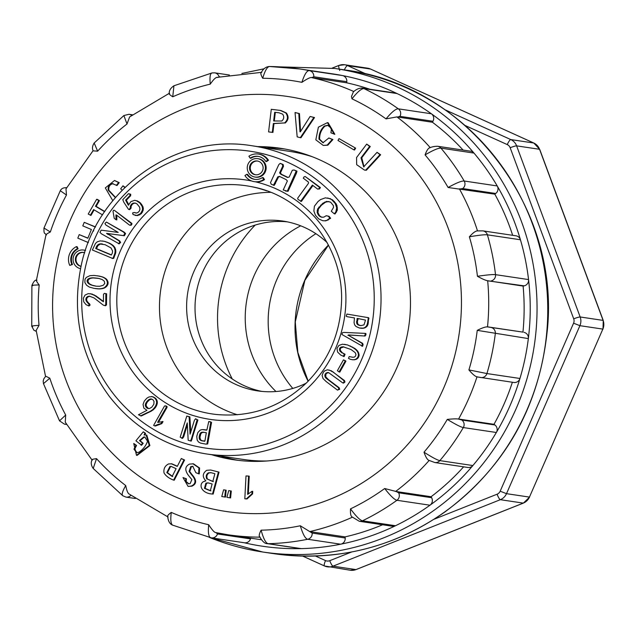 <?xml version="1.0" encoding="UTF-8"?>
<svg xmlns="http://www.w3.org/2000/svg" width="635" height="635" viewBox="0 0 635 635"><rect width="100%" height="100%" fill="white"/><g stroke="black" fill="none" stroke-linecap="round" stroke-linejoin="round"><path stroke-width="0.95" d="M85.511 250.428A9.422 9.176 -81.5 0 0 84.288 250.158L83.653 250.063A9.422 9.176 -81.5 0 0 78.494 268.002A9.422 9.176 -81.5 0 0 80.597 268.661M69.755 265.406L72.477 264.493A11.779 11.47 98.5 0 1 78.089 248.833L77.121 246.697L76.486 246.602A14.137 13.764 -81.5 0 0 69.755 265.406L71.842 264.398A11.779 11.47 98.5 0 1 77.446 248.737L76.486 246.602M226.171 490.212L223.615 489.815L221.766 496.522L224.838 497.014L225.473 497.11L226.171 490.212L223.615 489.815M231.291 491.03L228.735 490.625L226.885 497.332L229.957 497.824L230.592 497.919L231.291 491.03L228.735 490.625M177.355 466.241L171.879 463.82L168.616 463.923C164.949 465.78 163.417 468.773 164.02 472.908C165.806 475.972 169.005 478.369 173.609 480.116L174.252 480.211L184.587 460.026L181.308 458.526L177.26 466.431L171.244 463.725M191.492 474.662L189.095 471.487L190.77 466.59L192.746 466.304L195.858 472.686L198.636 473.789L199.271 473.885L199.588 468.011L193.469 463.82L189.516 464.082C184.69 466.55 184.579 470.622 189.182 476.314L191.881 479.608L190.127 483.624L188.531 483.799L185.547 481.441L185.777 478.679L186.412 478.774L182.999 477.576L188.119 486.426L191.341 486.045C196.144 483.767 196.191 479.973 191.492 474.662L192.127 474.758L189.73 471.583L191.413 466.685L193.064 466.36M188.119 486.426L191.984 486.14C196.779 483.862 196.834 480.068 192.127 474.758M188.841 483.83L186.182 481.536L186.412 478.774M219.043 472.138L210.685 470.011L206.661 470.329C202.454 473.416 202.184 476.925 205.851 480.862L203.271 481.735C198.096 485.219 202.287 493.712 212.519 493.998L213.162 494.094L219.043 472.138L210.685 470.011M144.836 434.824L145.598 433.364L143.272 431.816L135.914 440.809L141.597 445.246L143.185 443.301L140.121 440.666L144.248 437.166L145.066 437.086M140.962 445.151L142.55 443.206L139.486 440.571L143.613 437.07L144.748 437.023L147.542 441.23C145.891 445.857 142.986 449.548 138.827 452.279L136.652 452.676L133.977 449.159L135.914 445.341L133.739 443.468L136.485 455.295L137.12 455.39L149.9 445.579L146.796 435.086L144.082 434.951L144.955 433.268L143.272 431.816M136.969 452.707L134.612 449.255L136.549 445.437L133.739 443.468M248.579 476.067L245.999 475.948L244.824 498.792L247.015 498.959L252.587 493.895L252.722 491.363L252.087 491.268L247.642 494.395L248.579 476.067L249.222 476.163L248.317 493.808M87.9 238.093L79.224 234.609L77.795 238.133L88.36 242.586M95.52 226.933L84.225 222.345L82.788 225.869L91.392 229.505L87.836 238.244L79.224 234.609M104.767 211.503L96.131 206.367L99.409 200.628L97.29 199.366L96.647 199.271L88.217 214.051L90.972 215.408L94.131 209.883M125.063 187.309L122.968 185.817L120.674 188.833L122.182 190.19M115.372 197.636L108.244 190.19C107.807 186.46 109.164 184.277 112.332 183.65L117.03 185.515L119.221 182.634L114.514 180.491L105.315 187.904L112.816 200.7M115.538 197.445L108.887 190.286C108.442 186.555 109.807 184.372 112.966 183.745L113.268 183.753M285.171 123.031C288.576 120.039 288.973 116.689 286.369 112.99L280.821 110.474L271.28 109.323L268.581 131.905L272.931 132.437L273.987 123.587L284.536 122.936C287.941 119.944 288.338 116.594 285.734 112.895L280.186 110.379M364.498 170.101L366.339 170.243L380.635 154.765L377.055 152.336L363.68 166.854L361.005 157.821L369.633 146.439L370.269 146.534L366.697 144.105L356.56 157.543L356.672 164.663L364.498 170.101L365.704 170.148L379.992 154.67L380.635 154.765M364.006 166.894L361.775 157.742L370.269 146.534M299.974 131.818L298.799 113.506L295.037 112.514L297.172 136.858L300.315 137.676L300.95 137.771L314.515 117.554L310.11 116.467L300.307 131.866M300.577 131.445L299.442 113.602L295.037 112.514M355.64 148.153L339.011 138.613L337.971 140.454L353.957 149.9L354.592 149.995L355.64 148.153L339.011 138.613M323.278 145.447L327.835 145.177L332.923 139.533L328.835 137.993L322.977 142.748L319 139.136C318.857 133.985 320.611 129.627 324.263 126.079L327.636 125.285L331.51 128.318L330.914 132.818L334.851 134.295L328.104 122.722L327.469 122.626L318.389 127.167L315.825 139.835L323.278 145.447L327.2 145.082L332.288 139.438L332.923 139.533M323.294 142.788L319.635 139.232C319.492 134.08 321.247 129.723 324.898 126.174L327.954 125.341M257.739 146.614A157.472 153.376 98.5 0 1 280.249 148.249A157.472 153.376 98.5 0 1 408.718 326.628A157.472 153.376 98.5 0 1 233.783 459.756A157.472 153.376 98.5 0 1 211.773 454.747M250.746 538.155L250.507 538.885A5.683 5.54 98.5 0 1 244.411 542.774L211.376 537.845A5.683 5.54 -81.5 0 1 210.939 537.758C208.637 537.226 207.891 532.884 208.709 524.74C211.677 529.352 213.892 531.939 215.352 532.511L227.806 534.733A232.513 226.465 98.5 0 1 215.352 532.511M244.189 542.742A238.768 232.553 -81.5 0 0 301.18 548.616A5.683 5.54 98.5 0 1 300.252 548.561L267.224 543.631A5.683 5.54 -81.5 0 0 268.153 543.687L301.18 548.616A238.768 232.553 -81.5 0 0 340.701 544.195A238.768 232.553 -81.5 0 0 395.502 525.732A5.683 5.54 98.5 0 1 392.327 526.217L359.299 521.287A5.683 5.54 -81.5 0 0 362.466 520.803L395.502 525.732A238.768 232.553 -81.5 0 0 429.974 505.214A238.768 232.553 -81.5 0 0 472.877 465.55A5.683 5.54 98.5 0 1 467.868 467.471L434.84 462.542L429.165 460.454C427.45 459.978 425.728 457.224 424.013 452.183A226.108 220.218 -81.5 0 0 447.294 419.394C452.985 418.822 456.732 418.719 458.533 419.084L461.859 420.037L494.887 424.966A5.683 5.54 98.5 0 1 496.348 432.491A238.768 232.553 -81.5 0 0 519.946 378.476A5.683 5.54 98.5 0 1 513.81 382.468L477.52 376.976M345.186 538.004A5.683 5.54 98.5 0 1 340.701 544.195L307.673 539.266C305.292 538.726 302.839 534.225 300.315 525.78L312.158 533.075L345.186 538.004L345.075 536.885L310.269 531.686M382.595 524.764A232.513 226.465 98.5 0 1 345.075 536.885M431.633 497.705A5.683 5.54 98.5 0 1 429.974 505.214L396.946 500.285C394.494 499.769 390.414 495.848 384.707 488.521L396.28 491.538L398.597 492.784L431.633 497.705L431.086 496.729L396.28 491.538M463.613 466.836A232.513 226.465 98.5 0 1 431.086 496.729M512.374 382.254A232.513 226.465 98.5 0 1 493.998 424.307L494.887 424.966M524.018 332.351A5.683 5.54 98.5 0 1 528.344 338.59A238.768 232.553 -81.5 0 0 528.55 279.575A5.683 5.54 98.5 0 1 524.185 285.853L523.105 286.091A232.513 226.465 98.5 0 1 522.946 332.121L487.513 326.914C485.672 326.684 482.251 327.835 477.242 330.351A226.108 220.218 -81.5 0 1 468.908 369.911L486.918 373.555L519.946 378.476A238.768 232.553 -81.5 0 0 528.344 338.59L477.242 330.351M477.599 230.902L482.933 230.886L515.969 235.807A5.683 5.54 98.5 0 1 520.438 239.76A238.768 232.553 -81.5 0 0 497.221 185.944A5.683 5.54 98.5 0 1 495.705 193.484L494.816 194.151A232.513 226.465 98.5 0 1 512.659 235.315M494.816 194.151L448.112 187.5C456.319 182.936 461.677 180.777 464.193 181.015L497.221 185.944A238.768 232.553 -81.5 0 0 473.988 153.083L440.952 148.153A5.683 5.54 -81.5 0 0 437.594 146.264L470.622 151.193A5.683 5.54 98.5 0 1 473.988 153.083A238.768 232.553 -81.5 0 0 431.363 113.768A5.683 5.54 98.5 0 1 432.959 121.261L432.411 122.245A232.513 226.465 98.5 0 1 463.098 150.074M432.411 122.245L396.923 116.911L386.016 118.888C391.771 112.006 395.875 108.656 398.328 108.839L431.363 113.768A238.768 232.553 -81.5 0 0 397.026 93.543L363.998 88.614A5.683 5.54 -81.5 0 0 362.466 88.146L395.494 93.075A5.683 5.54 98.5 0 1 397.026 93.543A238.768 232.553 -81.5 0 0 342.36 75.533A5.683 5.54 98.5 0 1 346.805 81.685L346.686 82.812A232.513 226.465 98.5 0 1 369.864 89.249M386.016 118.888A226.108 220.218 -81.5 0 0 351.965 98.83L351.465 96.528L353.362 91.869M346.686 82.812L311.182 77.51C309.586 77.613 306.491 79.224 301.887 82.328A226.108 220.218 -81.5 0 0 262.715 78.272C260.612 74.47 260.294 72.509 261.763 72.39M216.964 77.399C215.503 77.518 213.273 79.764 210.264 84.137A226.108 220.218 -81.5 0 0 172.744 96.782C169.339 94.575 168.299 93.432 169.624 93.353M169.22 93.345L129.619 116.927L127 124.008A226.108 220.218 -81.5 0 0 97.623 151.17L93.488 150.876M93.099 150.67L65.984 188.881L66.477 195.032A226.108 220.218 -81.5 0 0 50.324 232.013C46.609 233.855 45.331 234.855 46.498 234.998M36.981 280.21C35.814 280.059 36.544 281.63 39.172 284.94A226.108 220.218 -81.5 0 0 39.029 325.35L36.163 330.43L45.561 376.444M45.998 376.325L49.808 378.19A226.108 220.218 -81.5 0 0 65.699 415.036L65.254 422.14L91.996 459.994M92.392 460.065C91.17 459.637 92.543 459.161 96.528 458.645A226.108 220.218 -81.5 0 0 125.722 485.569C126.722 490.68 127.889 493.498 129.215 494.022M168.124 516.953C166.799 516.43 167.846 514.914 171.275 512.405A226.108 220.218 -81.5 0 0 208.709 524.74M260.12 537.146C258.659 536.583 258.985 534.257 261.112 530.169A226.108 220.218 -81.5 0 0 300.315 525.78M352.449 517.16C350.853 516.612 350.202 513.85 350.512 508.865A226.108 220.218 -81.5 0 0 384.707 488.521M480.449 377.484L476.996 376.825C475.194 376.468 472.496 374.158 468.908 369.911M523.105 286.091L487.672 280.733C485.846 280.511 482.433 279.035 477.433 276.288A226.108 220.218 -81.5 0 0 469.376 236.799C472.996 232.783 475.71 230.822 477.512 230.91L478.115 230.926M448.112 187.5A226.108 220.218 -81.5 0 0 425.069 154.9C426.815 150.114 428.546 147.709 430.276 147.677M522.946 332.121L488.14 326.93M477.599 376.992L476.996 376.825A232.513 226.465 98.5 0 1 458.533 419.084M493.998 424.307L459.192 419.108M284.702 148.987A157.472 153.376 -81.5 0 0 266.66 147.947M220.694 456.073A157.472 153.376 -81.5 0 0 238.252 460.351M44.013 228.028L50.324 232.013M66.477 195.032L60.301 190.738C61.404 188.468 63.603 187.476 66.881 187.754M32.599 326.461C30.424 326.104 32.568 325.739 39.029 325.35M39.172 284.94C32.718 285.107 30.575 285.361 32.742 285.718M66.357 424.077A5.683 5.54 -81.5 0 1 64.413 424.14L59.523 420.846L65.699 415.036M49.808 378.19L43.482 383.627M123.468 496.03C121.237 495.53 121.983 492.046 125.722 485.569M96.528 458.645L93.21 468.471M171.275 512.405C170.259 520.486 170.902 524.796 173.204 525.328M216.051 532.614L217.48 533.956L250.507 538.885M261.112 530.169C263.422 538.639 265.771 543.147 268.153 543.687A238.768 232.553 98.5 0 0 307.673 539.266A5.683 5.54 -81.5 0 0 312.158 533.075M350.512 508.865C356.029 516.303 360.013 520.287 362.466 520.803A238.768 232.553 98.5 0 0 396.946 500.285A5.683 5.54 -81.5 0 0 398.597 492.784M424.013 452.183C432.062 457.343 437.34 460.153 439.849 460.621L472.877 465.55A238.768 232.553 -81.5 0 0 496.348 432.491L463.32 427.561C460.804 427.101 455.462 424.37 447.294 419.394M477.433 276.288C486.95 274.884 492.982 274.336 495.522 274.653L528.55 279.575A238.768 232.553 -81.5 0 0 520.438 239.76L487.402 234.831C484.862 234.521 478.853 235.172 469.376 236.799M524.185 285.853L488.307 280.9M495.705 193.484L462.677 188.555A5.683 5.54 -81.5 0 0 464.193 181.015A238.768 232.553 98.5 0 0 440.952 148.153C438.444 147.915 433.149 150.162 425.069 154.9M462.677 188.555L460.01 188.96M432.959 121.261L399.931 116.34A5.683 5.54 -81.5 0 0 398.328 108.839A238.768 232.553 98.5 0 0 363.998 88.614C361.545 88.432 357.529 91.837 351.965 98.83M399.931 116.34L397.605 117.054M342.36 75.533A238.768 232.553 -81.5 0 0 332.772 73.89L299.744 68.961A238.768 232.553 98.5 0 1 309.332 70.604L342.36 75.533M269.573 66.492L299.744 68.961A238.768 232.553 98.5 0 0 269.835 66.516C267.454 66.35 265.081 70.271 262.715 78.272M301.887 82.328C304.467 74.351 306.951 70.445 309.332 70.604A5.683 5.54 -81.5 0 1 313.777 76.764L311.88 77.621M169.212 93.44C169.077 90.559 170.648 88.003 173.934 85.765L172.744 96.782M210.264 84.137C209.51 76.486 210.28 72.747 212.582 72.922M219.686 76.756L217.662 77.478M93.107 150.678C92.011 148.471 92.369 145.907 94.178 143.002L97.623 151.17M127 124.008L123.889 115.546M332.288 139.438L328.835 137.993M334.216 134.199L327.469 122.626M353.957 149.9L354.997 148.058M300.315 137.676L313.88 117.459L314.515 117.554M313.88 117.459L310.11 116.467M298.799 113.506L299.442 113.602M379.992 154.67L377.055 152.336M369.633 146.439L366.697 144.105M274.693 112.268L278.924 112.776L282.646 114.141C284.305 116.657 284.035 118.951 281.821 121.015L273.653 120.983L274.693 112.268L279.233 112.824M274.288 121.063L275.328 112.363M268.581 131.905L272.931 132.437M272.296 132.342L273.352 123.492L273.987 123.587M273.352 123.492L284.536 122.936M124.77 187.603L122.968 185.817M112.966 183.745L112.332 183.65L112.951 183.698M116.388 185.42L118.586 182.539L119.221 182.634M118.586 182.539L114.514 180.491M104.632 211.709L95.496 206.272L98.774 200.533L99.409 200.628M95.496 206.272L96.131 206.367M98.774 200.533L96.647 199.271M90.337 215.313L93.615 209.574L102.537 214.884M95.448 227.076L84.225 222.345M93.361 231.203L93.718 230.481M244.824 498.792L247.015 498.959M246.38 498.864L251.952 493.8L252.587 493.895M251.952 493.8L252.087 491.268M144.955 433.268L145.598 433.364M142.55 443.206L143.185 443.301M139.486 440.571L140.121 440.666M135.914 445.341L136.549 445.437M136.485 455.295L149.265 445.484L146.153 434.991L146.796 435.086M206.819 478.988C205.677 476.409 206.184 474.361 208.328 472.861L210.876 472.662L214.884 473.694L212.781 481.528L207.462 479.084C206.319 476.504 206.819 474.456 208.963 472.956L211.201 472.718M204.446 488.339L205.907 483.156L208.002 482.862L212.13 483.965L210.304 490.776L204.446 488.339L205.089 488.434L206.542 483.251L208.32 482.925M212.519 493.998L218.408 472.043M210.939 490.871L205.089 488.434M213.423 481.624L207.462 479.084M185.777 478.679L182.999 477.576M198.636 473.789L198.945 467.916L192.834 463.725M166.807 472.591L169.95 466.447L171.156 466.439L176.109 468.678L172.125 476.464L166.807 472.591L167.442 472.686L170.593 466.542L171.482 466.495M173.609 480.116L183.944 459.93L184.587 460.026M183.944 459.93L181.308 458.526M172.76 476.56L167.442 472.686M229.957 497.824L230.116 495.149L230.759 495.244M230.116 495.149L230.648 490.934M224.838 497.014L224.996 494.34L225.631 494.435M224.996 494.34L225.536 490.117M71.842 264.398L72.477 264.493M77.446 248.737L78.089 248.833M85.479 250.539A9.422 9.176 -81.5 0 0 83.653 250.063M84.749 252.778A7.064 6.882 -81.5 0 0 75.66 257.437A7.064 6.882 -81.5 0 0 81.097 266.351M83.622 252.452A7.064 6.882 -81.5 0 0 81.105 266.311M246.84 174.276L244.943 175.554A13.946 13.581 -81.5 0 0 254.278 181.65L255.04 181.761A13.946 13.581 -81.5 0 0 264.517 179.594L263.279 177.657L262.509 177.538A11.62 11.319 98.5 0 1 246.84 174.276L247.61 174.387A11.62 11.319 98.5 0 0 255 179.403M254.96 177.054L255.722 177.165A9.295 9.057 -81.5 0 0 266.049 169.307A9.295 9.057 -81.5 0 0 258.469 158.782L257.707 158.663A9.295 9.057 -81.5 0 0 252.619 176.363A9.295 9.057 -81.5 0 0 265.287 169.196A9.295 9.057 -81.5 0 0 257.707 158.663M320.096 216.63L318.699 215.495L317.167 212.455L317.619 209.002L322.81 203.295L326.604 201.406L330.613 202.128L333.359 205.581L333.502 207.47L331.272 211.264L334.327 213.82L335.796 212.011L336.693 207.788L335.209 203.462L331.819 199.771L329.811 198.612L325.326 197.85L320.532 199.596L318.056 201.486L314.412 206.2L313.865 211.01L315.468 215.321L318.722 218.924L322.786 220.734L325.826 220.853L330.66 218.289L329.025 216.313L326.985 215.852L326.215 215.733L323.85 217.122L321.81 217.257L320.096 216.63L320.858 216.749L319.461 215.614L317.929 212.566L318.381 209.113L321.413 205.232L325.565 202.168L328.922 201.486M334.327 213.82L335.089 213.939L337.352 210.114L336.987 205.692L335.971 203.573L332.589 199.882L327.644 197.969M322.191 217.233L320.858 216.749M300.625 201.351L312.396 185.102L317.643 189.087L318.778 188.801L319.659 187.46L305.221 176.514L304.101 176.84L303.26 178.173L308.515 182.158L308.435 183.372L297.64 198.263L298.005 199.406L301.387 201.462L312.944 185.515M317.643 189.087L319.54 188.912L320.429 187.579L305.221 176.514M273.455 185.285L277.812 176.808L279.503 176.411L286.075 179.562L287.393 180.943L283.226 189.968L287.298 191.183L296.235 171.045L294.045 169.989L292.314 170.275L289.187 177.046L287.504 177.459L280.932 174.3L279.606 172.926L282.734 166.164L282.408 164.417L280.218 163.362L278.821 164.608L270.486 182.658L271.264 184.229L274.225 185.396L278.582 176.927L279.916 176.609M287.853 177.371L281.694 174.419L280.368 173.045L283.496 166.275L283.17 164.528L280.218 163.362M285.417 191.016L288.068 191.294L296.394 173.252L296.997 171.156L294.045 169.989M161.838 423.624L163.02 421.576L157.71 422.426L158.004 421.656L158.766 421.775L167.021 407.424L167.061 406.543L166.068 405.948L164.505 406.003L153.607 425.394L155.369 426.029L161.838 423.624L161.076 423.505L162.25 421.457M190.738 432.451L189.897 416.893L186.817 416.068L180.181 437.166L182.523 438.404L183.674 436.864L187.341 424.72M181.761 438.293L182.912 436.745L187.246 422.886L188.182 440.277L191.262 441.103L197.898 420.005L195.556 418.767L194.405 420.306L190.071 434.173L189.135 416.782L186.817 416.068M152.59 410.345L155.313 407.718L156.599 405.527L157.353 402.987L157.059 400.518L155.678 398.391L152.202 396.637L149.011 396.938L146.836 398.193L144.304 401.066L143.034 404.447L143.835 408.091L146.939 410.321L138.462 414.766L141.272 415.996L151.67 410.916L152.741 409.535L153.511 409.654M206.605 430.173L202.208 429.57L200.16 430.141L197.85 432.538L196.747 436.412L197.167 440.039L198.453 441.96L200.557 443.111L205.954 444.135L207.685 443.96L211.558 422.402L208.756 421.529L206.875 429.99L203.375 429.617M88.344 305.84L89.368 304.832L86.177 300.934L85.82 299.196L86.344 297.624L87.725 296.474L89.408 296.156L94.091 297.966L103.211 305.094L104.862 305.633L105.743 304.729L105.847 293.648L104.33 293.354L103.505 294.362L103.434 301.744L94.972 295.672L91.63 294.005L88.257 293.64L85.034 295.084L83.383 298.172L83.741 301.847L86.146 304.744L89.106 305.959L90.138 304.943L86.939 301.046L86.582 299.307L87.106 297.744L88.487 296.593L90.075 296.291M103.441 301.434L95.734 295.783L90.122 293.656M104.862 305.633L105.624 305.745L106.505 304.84L106.609 293.767L104.33 293.354M100.005 276.217L94.083 275.423L89.9 275.685L86.368 277.368L85.011 279.241L84.876 282.527L86.606 285.266L89.352 287.084L93.964 288.338L99.322 288.925L103.6 288.314L106.513 286.552L107.886 284.448L108.077 282.13L106.497 279.146L103.164 277.13L97.75 275.828M337.431 390.088L338.931 389.184L338.376 387.62L325.914 378.071L324.969 376.706L325.112 374.094L327.184 372.531L328.612 372.626L342.852 382.976L343.622 383.088L344.972 382L344.48 380.563L331.224 370.721L327.342 369.808L324.572 370.919L323.358 372.269L322.104 375.388L323.024 378.516L326.096 381.508L337.431 390.088L339.701 389.295L339.138 387.739L328.335 379.555L325.731 376.825L325.882 374.205L326.779 373.158L328.755 372.697M345.71 360.878L343.448 359.886L337.391 370.689L339.074 371.951L339.836 372.062L345.892 361.259L343.448 359.886M115.157 248.071L113.276 245.602L110.006 243.427L104.402 241.324L100.203 240.879L97.25 241.832L95.504 243.411L92.369 249.999L112.832 258.516L113.736 258.342L115.792 252.405L115.546 249.11L113.919 247.102L114.681 247.213M343.368 356.441L344.305 354.124L340.066 351.385L339.368 348.948L340.622 347.266L343.083 346.766L350.996 349.496L355.179 352.608L355.957 354.386L355.592 356.06L354.401 357.092L352.822 357.291L349.218 356.56L348.488 358.323L350.139 359.243L352.758 359.791L355.965 359.474L358.164 357.894L359.164 355.354L357.815 351.179L354.87 348.44L347.535 344.956L342.44 344.202L338.868 345.456L336.963 348.424L337.598 352.068L340.749 355.1L344.13 356.552L345.067 354.235L342.392 352.846L340.201 350.21L340.582 348.083L343.837 346.877M352.933 357.275L349.218 356.56M124.365 235.744L125.587 233.553L124.158 232.116L106.37 222.067L104.934 223.472L105.91 225.036L118.221 232.426L101.187 230.164L99.965 232.354L101.386 233.799L119.182 243.84L120.618 242.443L119.642 240.871L107.331 233.482L124.365 235.744L123.595 235.633L124.825 233.442L125.587 233.553M365.95 334.804L365.871 333.486L365.109 333.375L343.9 332.415L342.416 332.74L341.908 334.486L362.577 346.281L363.117 344.622L362.593 343.313L348.678 335.47L349.202 335.034L365.093 336.034L365.95 334.804L365.188 334.693L365.109 333.375M116.078 219.766L115.935 214.924L116.483 215.027L129.556 225.147L130.397 225.171L131.104 224.203L131.167 223.337L114.364 210.32L113.522 210.288L113.022 211.28L114.213 218.321L116.078 219.766L116.84 219.885L116.721 215.209M129.556 225.147L131.159 225.282L131.929 223.449L114.364 210.32M368.729 317.738L346.924 314.063L346.194 316.166L347.027 316.674L354.449 317.929L354.06 322.723L354.624 324.818L356.013 326.501L359.362 327.993L363.982 328.168L366.911 326.461L368.038 324.279L368.729 317.738L346.924 314.063M128.929 209.526L130.254 208.097L130.413 206.034L131.516 204.216L133.128 203.129L135.16 203.041L136.946 203.835L139.605 207.137L139.938 209.161L139.406 211.034L137.874 212.598L136.247 213.066L134.16 212.487L132.556 212.979L133.12 214.598L136.954 215.455L140.581 213.59L142.367 210.304L142.542 208.272L142.057 206.288L139.74 202.882L136.589 200.811L134.652 200.311L130.85 201.652L128.397 205.264L125.595 200.096L129.897 195.612L129.945 194.135L128.5 193.667L122.769 199.644L123.825 202.232L128.453 209.28L129.691 209.637L131.024 208.209L131.183 206.145L132.278 204.335L133.898 203.248L135.461 203.176M128.707 204.605L126.365 200.215L130.659 195.723L130.707 194.246L128.5 193.667M135.112 215.384L137.724 215.567L141.343 213.701L143.129 210.415L143.312 208.391L142.819 206.399L140.502 202.994L137.358 200.93L134.652 200.311M136.422 213.011L134.16 212.487M250.15 158.178L248.912 156.242A13.946 13.581 98.5 0 1 258.389 154.067L259.151 154.178A13.946 13.581 98.5 0 1 268.486 160.274L266.589 161.56L265.819 161.449A11.62 11.319 -81.5 0 0 250.15 158.178L250.912 158.29A11.62 11.319 -81.5 0 1 258.429 156.432M261.826 391.398A85.844 83.606 98.5 0 1 244.38 385.755A85.844 83.606 98.5 0 1 197.874 285.663A85.844 83.606 98.5 0 1 287.131 221.813M306.157 383.199A85.844 83.606 98.5 0 1 257.604 390.882A85.844 83.606 98.5 0 1 187.579 293.64A85.844 83.606 98.5 0 1 282.94 221.075A85.844 83.606 98.5 0 1 304.578 227.457A85.844 83.606 98.5 0 1 327.128 242.594M311.968 156.623A155.766 151.717 -81.5 0 0 288.925 151.273L252.222 145.796A155.766 151.717 98.5 0 1 291.481 157.377A155.766 151.717 98.5 0 1 374.825 342.813A155.766 151.717 98.5 0 1 206.256 453.922C166.846 447.492 134.628 428.434 109.601 396.74C81.502 358.648 71.819 316.047 80.55 268.923C94.297 191.413 173.903 132.461 252.222 145.796M206.256 453.922L242.959 459.399A155.766 151.717 -81.5 0 0 266.565 461.002M237.427 414.766A113.697 110.744 98.5 0 1 224.838 409.98A113.697 110.744 98.5 0 1 161.965 282.837A113.697 110.744 98.5 0 1 270.613 192.341M136.954 215.455L137.724 215.567M138.994 214.813L139.756 214.932M140.581 213.59L141.343 213.701M141.684 212.122L142.446 212.233M142.367 210.304L143.129 210.415M142.542 208.272L143.312 208.391M142.057 206.288L142.819 206.399M141.018 204.414L141.78 204.534M139.74 202.882L140.502 202.994M138.319 201.708L139.081 201.827M136.589 200.811L137.358 200.93M127.508 203.756L128.278 203.875M126.365 201.986L127.127 202.105M125.595 200.096L126.365 200.215M129.897 195.612L130.659 195.723M129.945 194.135L130.707 194.246M130.254 208.097L131.024 208.209M130.413 206.034L131.183 206.145M131.516 204.216L132.278 204.335M133.128 203.129L133.898 203.248M360.061 325.525L357.854 324.755L356.783 323.366L357.108 318.445L357.608 318.468L365.498 320.088L364.022 324.874L360.815 325.636M360.823 325.644L358.624 324.866L357.545 323.485L357.426 321.247L358.259 318.572M359.402 325.382L360.164 325.493M358.815 325.207L359.577 325.318M358.299 324.993L359.061 325.112M357.854 324.755L358.624 324.866M357.489 324.477L358.259 324.596M357.203 324.175L357.965 324.287M356.965 323.802L357.735 323.921M356.783 323.366L357.545 323.485M356.664 322.882L357.426 323.001M356.6 322.35L357.362 322.461M356.6 321.762L357.362 321.881M356.656 321.135L357.426 321.247M357.108 318.445L357.87 318.564M359.362 327.993L361.513 328.311M360.743 328.192L362.799 328.335M362.037 328.216L363.982 328.168M363.212 328.057L365.054 327.819M364.284 327.7L366.046 327.255M365.276 327.144L366.149 326.342L366.911 326.461M366.149 326.342L366.816 325.35L367.578 325.469M366.816 325.35L367.268 324.167L368.038 324.279M367.268 324.167L367.538 322.802L368.3 322.913M367.538 322.802L368.244 318.611L369.006 318.722M368.244 318.611L367.967 317.627M116.134 218.464L116.903 218.575M116.134 217.218L116.896 217.337M116.07 216.043L116.832 216.154M130.397 225.171L131.159 225.282M131.104 224.203L131.874 224.322M131.167 223.337L131.929 223.449M361.815 346.17L362.355 344.503L363.117 344.622M362.355 344.503L361.831 343.202L362.593 343.313M361.831 343.202L348.678 335.47M347.909 335.359L349.202 335.034M348.44 334.923L365.093 336.034M364.331 335.923L365.188 334.693M124.825 233.442L123.396 231.997L124.158 232.116M123.396 231.997L106.37 222.067M118.42 243.729L119.848 242.332L120.618 242.443M119.848 242.332L118.88 240.76L119.642 240.871M118.88 240.76L109.006 234.672M108.236 234.553L106.561 233.37L107.331 233.482M106.561 233.37L123.595 235.633M344.305 354.124L345.067 354.235M341.622 352.735L342.392 352.846M340.066 351.385L340.828 351.496M339.439 350.099L340.201 350.21M339.368 348.948L340.138 349.059M339.82 347.964L340.582 348.083M340.622 347.266L341.384 347.377M341.757 346.861L342.519 346.972M351.091 356.949L351.853 357.068M351.996 359.672L354.449 359.823M353.687 359.704L355.965 359.474M355.203 359.354L357.211 358.823M356.441 358.712L357.402 357.783L358.164 357.894M357.402 357.783L358.077 356.576L358.838 356.687M358.077 356.576L358.402 355.235L359.164 355.354M358.402 355.235L358.338 353.878L359.1 353.989M358.338 353.878L357.886 352.481L358.656 352.6M357.886 352.481L357.053 351.068L357.815 351.179M357.053 351.068L355.798 349.671L356.56 349.782M355.798 349.671L354.1 348.329L354.87 348.44M354.1 348.329L351.965 347.043L352.735 347.154M351.965 347.043L350.155 345.924M349.393 345.813L347.535 344.956M346.766 344.837L344.456 344.305M99.576 243.935L105.108 244.705L111.006 247.936L112.562 251L112.332 253.119L111.276 255.032L95.718 248.531L96.687 246.15L98.242 244.523L99.576 243.935L102.449 243.959M100.29 243.816L101.052 243.927M101.084 243.792L101.846 243.903M111.442 254.897L96.48 248.642L97.909 245.618L100.338 244.054M95.718 248.531L96.48 248.642M95.941 247.737L96.71 247.848M96.29 246.904L97.052 247.015M96.687 246.15L97.449 246.269M97.147 245.507L97.909 245.618M97.663 244.959L98.425 245.078M98.242 244.523L99.004 244.634M98.877 244.181L99.639 244.292M113.919 247.102L113.292 246.277L114.054 246.388M113.292 246.277L112.506 245.483L113.276 245.602M112.506 245.483L111.577 244.729L112.339 244.84M111.577 244.729L110.49 243.999L111.252 244.118M110.49 243.999L109.244 243.308L110.006 243.427M109.244 243.308L107.847 242.649L108.617 242.768M107.847 242.649L107.132 242.165M106.362 242.046L105.72 241.681M104.958 241.57L104.402 241.324M103.64 241.213L102.41 240.983M112.07 258.397L113.736 258.342M112.966 258.231L114.427 254.627L115.189 254.738M114.427 254.627L114.8 253.444L115.57 253.555M114.8 253.444L115.03 252.285L115.792 252.405M115.03 252.285L115.102 251.166L115.864 251.277M115.102 251.166L115.022 250.063L115.784 250.182M115.022 250.063L114.784 248.999L115.546 249.11M114.784 248.999L114.387 247.96M339.074 371.951L345.123 361.148L345.892 361.259M338.931 389.184L339.701 389.295M338.376 387.62L339.138 387.739M327.565 379.436L328.335 379.555M325.914 378.071L326.684 378.19M324.969 376.706L325.731 376.825M324.739 375.356L325.501 375.468M325.112 374.094L325.882 374.205M326.009 373.047L326.779 373.158M327.184 372.531L327.954 372.642M342.852 382.976L344.21 381.889L344.972 382M344.21 381.889L343.718 380.452L344.48 380.563M343.718 380.452L332.851 371.761M332.089 371.642L330.454 370.61L331.224 370.721M330.454 370.61L328.874 369.999M93.829 285.774L90.408 284.71L88.209 283.305L87.178 281.726L87.511 279.606L89.622 278.241L92.996 277.805L98.989 278.479L102.235 279.567L104.307 281.218L104.743 283.535L103.14 285.345L99.687 286.274L96.306 286.202L92.178 285.218L89.575 283.924L87.947 281.837L88.273 279.725L90.384 278.36L92.877 277.924L98.25 278.344M95.766 286.123L94.591 285.893M92.559 285.456L93.321 285.575M91.416 285.099L92.178 285.218M90.408 284.71L91.178 284.821M89.543 284.282L90.305 284.393M88.813 283.813L89.575 283.924M88.209 283.305L88.979 283.424M87.741 282.789L88.511 282.9M87.4 282.265L88.162 282.377M87.178 281.726L87.947 281.837M87.082 281.178L87.852 281.297M87.114 280.622L87.876 280.741M87.257 280.091L88.027 280.202M87.511 279.606L88.273 279.725M87.868 279.186L88.63 279.297M88.328 278.821L89.098 278.932M88.9 278.511L89.662 278.63M89.622 278.241L90.384 278.36M90.424 278.027L91.186 278.138M91.249 277.884L92.019 277.995M92.107 277.812L92.877 277.924M92.996 277.805L93.758 277.924M93.782 277.852L94.544 277.963M94.591 277.908L95.353 278.027M95.425 277.987L96.187 278.098M96.29 278.074L97.06 278.193M97.187 278.186L97.949 278.297M95.282 288.544L97.25 288.798M96.488 288.687L98.338 288.893M97.576 288.774L99.322 288.925M98.552 288.806L100.266 288.893M99.504 288.782L101.394 288.782M100.632 288.671L102.505 288.592M101.743 288.473L103.6 288.314M102.838 288.195L104.656 287.925M103.894 287.814L105.624 287.337M104.862 287.226L105.751 286.433L106.513 286.552M105.751 286.433L106.553 285.44L107.315 285.552M106.553 285.44L107.117 284.337L107.886 284.448M107.117 284.337L107.378 283.194L108.141 283.313M107.378 283.194L107.315 282.011L108.077 282.13M107.315 282.011L106.982 280.884L107.744 281.003M106.982 280.884L106.458 279.908L107.22 280.019M106.458 279.908L105.735 279.035L106.497 279.146M105.735 279.035L104.815 278.265L105.577 278.376M104.815 278.265L103.703 277.598L104.465 277.709M103.703 277.598L102.402 277.011L103.164 277.13M102.402 277.011L101.679 276.63M100.909 276.519L99.243 276.106M105.743 304.729L106.505 304.84M105.847 293.648L106.609 293.767M101.933 300.903L102.695 301.014M100.195 299.506L100.957 299.625M98.631 298.291L99.393 298.402M97.234 297.243L97.996 297.355M96.012 296.37L96.782 296.481M94.972 295.672L95.734 295.783M93.329 294.735L94.091 294.846M91.63 294.005L92.4 294.124M89.368 304.832L90.138 304.943M88.694 303.466L89.464 303.578M87.209 302.45L87.971 302.57M86.177 300.934L86.939 301.046M85.82 299.196L86.582 299.307M86.344 297.624L87.106 297.744M87.725 296.474L88.487 296.593M199.676 439.483L199.247 436.435L200.438 433.086L202.525 432.173L206.327 432.713L204.891 441.079L201.374 440.658L199.676 439.483L200.438 439.595L199.946 437.213L200.93 433.57L202.295 432.475L204.192 432.324M199.469 439.126L200.231 439.245M199.319 438.714L200.081 438.825M199.215 438.237L199.977 438.348M199.168 437.698L199.938 437.809M199.184 437.094L199.946 437.213M199.247 436.435L200.009 436.547M199.366 435.713L200.128 435.832M199.517 435.038L200.287 435.15M199.7 434.435L200.469 434.546M199.914 433.911L200.684 434.022M200.16 433.459L200.93 433.57M200.438 433.086L201.2 433.197M200.739 432.784L201.501 432.903M201.105 432.554L201.866 432.665M201.533 432.364L202.295 432.475M202.009 432.237L202.771 432.348M202.525 432.173L203.295 432.292M203.097 432.173L203.859 432.292M204.589 441.293L201.708 440.595L200.438 439.595M202.374 440.92L203.144 441.031M201.859 440.801L202.621 440.92M201.374 440.658L202.144 440.769M200.946 440.484L201.708 440.595M200.557 440.277L201.327 440.388M200.223 440.039L200.985 440.158M199.922 439.777L200.692 439.888M205.954 444.135L207.685 443.96M206.923 443.849L210.788 422.283L211.558 422.402M210.788 422.283L209.987 421.751L210.756 421.862M209.987 421.751L208.756 421.529M147.749 408.448L146.002 407.083L145.328 404.598L146.606 401.836L148.86 399.613L150.916 398.947L152.916 399.709L154.035 401.503L153.829 404.281L151.805 407.194L149.336 408.591L147.749 408.448L148.519 408.567L146.264 406.194L146.201 404.201L147.368 401.947L149.63 399.733L151.781 399.066M147.241 408.202L148.003 408.313M146.764 407.884L147.526 407.995M146.352 407.511L147.122 407.622M146.002 407.083L146.772 407.202M145.725 406.606L146.487 406.725M145.502 406.082L146.264 406.194M145.351 405.559L146.121 405.678M145.304 405.09L146.066 405.201M145.328 404.598L146.098 404.709M145.431 404.082L146.201 404.201M145.613 403.55L146.375 403.662M145.867 402.995L146.629 403.114M146.201 402.423L146.963 402.542M146.606 401.836L147.368 401.947M147.05 401.264L147.82 401.376M147.503 400.756L148.265 400.875M147.955 400.312L148.717 400.431M148.407 399.931L149.169 400.05M148.86 399.613L149.63 399.733M149.32 399.359L150.09 399.471M149.789 399.161L150.551 399.28M150.336 399.018L151.098 399.129M150.916 398.947L151.678 399.058M152.741 409.535L153.678 408.63L154.44 408.742M153.678 408.63L154.543 407.599L155.313 407.718M154.543 407.599L155.234 406.567L156.004 406.678M155.234 406.567L155.829 405.416L156.599 405.527M155.829 405.416L156.321 404.154L157.091 404.273M156.321 404.154L156.591 402.876L157.353 402.987M156.591 402.876L156.583 401.622L157.345 401.733M156.583 401.622L156.297 400.399L157.059 400.518M156.297 400.399L155.734 399.28L156.504 399.391M155.734 399.28L154.908 398.28L155.678 398.391M154.908 398.28L153.821 397.415L154.591 397.526M153.821 397.415L152.63 396.796L153.392 396.915M152.63 396.796L151.44 396.526M140.51 415.885L148.511 412.083L149.273 412.194M148.511 412.083L150.551 411.543M149.781 411.424L151.67 410.916M150.9 410.797L151.828 410.234M189.135 416.782L189.897 416.893M182.912 436.745L183.674 436.864M186.492 424.831L187.254 424.942M190.5 440.992L191.397 438.96L192.167 439.079M191.397 438.96L197.136 419.894L197.898 420.005M197.136 419.894L195.556 418.767M158.004 421.656L166.251 407.313L167.021 407.424M166.251 407.313L166.299 406.432L167.061 406.543M166.299 406.432L165.306 405.836M154.607 425.91L156.4 425.474M155.631 425.363L157.448 424.99M156.686 424.878L158.528 424.577M157.766 424.458L159.631 424.228M158.869 424.117L160.766 423.95M159.996 423.831L161.076 423.505M287.298 191.183L288.068 191.294M295.632 173.133L296.394 173.252M296.235 171.045L296.997 171.156M280.932 174.3L281.694 174.419M279.606 172.926L280.368 173.045M282.734 166.164L283.496 166.275M282.408 164.417L283.17 164.528M274.693 183.578L275.455 183.698M277.812 176.808L278.582 176.927M318.778 188.801L319.54 188.912M319.659 187.46L320.429 187.579M322.786 220.734L325.826 220.853M325.064 220.734L328.2 219.996M327.43 219.885L329.89 218.17L330.66 218.289M329.89 218.17L328.255 216.202L329.025 216.313M328.255 216.202L326.215 215.733M318.699 215.495L319.461 215.614M317.698 214.035L318.46 214.154M317.167 212.455L317.929 212.566M317.111 210.749L317.873 210.868M317.619 209.002L318.381 209.113M318.794 207.121L319.564 207.232M320.651 205.121L321.413 205.232M322.81 203.295L323.572 203.406M324.802 202.057L325.565 202.168M326.604 201.406L327.374 201.517M335.796 212.011L336.558 212.122M336.582 210.002L337.352 210.114M336.693 207.788L337.463 207.907M336.217 205.581L336.987 205.692M335.209 203.462L335.971 203.573M333.669 201.438L334.431 201.549M331.819 199.771L332.589 199.882M329.811 198.612L330.581 198.723M253.548 174.236A6.969 6.795 -81.5 0 0 263.049 168.862A6.969 6.795 -81.5 0 0 249.817 165.933A6.969 6.795 -81.5 0 0 253.548 174.236M257.739 161.028A6.969 6.795 -81.5 0 0 254.31 174.347A6.969 6.795 -81.5 0 0 255.691 174.8M254.278 181.65A13.946 13.581 -81.5 0 0 263.747 179.475L264.517 179.594M263.747 179.475L262.509 177.538M258.389 154.067A13.946 13.581 98.5 0 1 267.716 160.163L268.486 160.274M267.716 160.163L265.819 161.449M232.235 378.952A130.754 127.349 98.5 0 1 255.183 225.084M315.881 233.696A102.33 99.663 -81.5 0 0 292.798 388.429M300.696 225.822A102.33 99.663 -81.5 0 0 275.979 391.525M328.438 245.047A115.332 112.332 -81.5 0 0 308.118 381.238A115.332 112.332 98.5 0 1 328.438 245.047M340.844 112.125A209.772 204.319 -81.5 0 0 53.626 326.763A209.772 204.319 -81.5 0 0 376.579 473.115A209.772 204.319 -81.5 0 0 340.844 112.125M311.19 77.51A232.513 226.465 98.5 0 1 353.766 91.519M259.85 537.146A232.513 226.465 98.5 0 1 227.806 534.733L261.43 539.75M352.369 517.2A232.513 226.465 98.5 0 1 309.578 531.614M429.165 460.454A232.513 226.465 98.5 0 1 395.597 491.49M487.672 280.733A232.513 226.465 98.5 0 1 487.513 326.906M459.351 188.801A232.513 226.465 98.5 0 1 477.512 230.902M396.923 116.911A232.513 226.465 98.5 0 1 430.244 147.637M209.407 537.4L262.755 552.013L273.455 553.617A244.451 238.093 -81.5 0 0 545.013 346.964A244.451 238.093 -81.5 0 0 345.591 70.056L334.891 68.461A244.451 238.093 98.5 0 1 534.305 345.369A244.451 238.093 98.5 0 1 262.755 552.013A244.451 238.093 98.5 0 1 209.455 537.416M126.047 497.118A5.683 5.54 -81.5 0 0 130.85 495.363M211.415 537.853A5.683 5.54 -81.5 0 0 217.48 533.956M461.859 420.037A5.683 5.54 -81.5 0 1 463.32 427.561A238.768 232.553 98.5 0 1 439.849 460.621A5.683 5.54 -81.5 0 1 434.896 462.55M490.99 327.422A5.683 5.54 -81.5 0 1 495.316 333.661A238.768 232.553 98.5 0 1 486.918 373.555A5.683 5.54 -81.5 0 1 480.806 377.547M483.013 230.894A5.683 5.54 -81.5 0 1 487.402 234.831A238.768 232.553 98.5 0 1 495.522 274.653A5.683 5.54 -81.5 0 1 491.157 280.924M346.805 81.685L313.777 76.764M219.099 76.668A5.683 5.54 -81.5 0 0 214.733 72.835M131.628 115.451A5.683 5.54 -81.5 0 0 128.984 114.276L132.524 114.808M327.2 145.082L327.835 145.177M319 139.136L319.635 139.232M324.263 126.079L324.898 126.174M365.704 170.148L366.339 170.243M285.734 112.895L286.369 112.99M108.244 190.19L108.887 190.286M143.613 437.07L144.248 437.166M133.977 449.159L134.612 449.255M208.328 472.861L208.963 472.956M205.907 483.156L206.542 483.251M185.547 481.441L186.182 481.536M191.341 486.045L191.984 486.14M189.095 471.487L189.73 471.583M190.77 466.59L191.413 466.685M198.945 467.916L199.588 468.011M169.95 466.447L170.593 466.542M255.5 181.824A121.039 117.888 98.5 0 1 339.59 337.876A121.039 117.888 98.5 0 1 179.594 410.377A121.039 117.888 98.5 0 1 115.713 263.382A121.039 117.888 98.5 0 1 251.643 180.975M287.941 162.385A150.082 146.177 -81.5 0 0 82.447 315.952A150.082 146.177 -81.5 0 0 313.507 420.664A150.082 146.177 -81.5 0 0 287.941 162.385M183.126 405.368A115.356 112.355 -81.5 0 0 216.535 414.504C251.246 417.552 281.424 406.821 307.062 382.302C327.977 360.934 339.408 335.185 341.352 305.054C345.361 249.23 304.117 195.501 250.547 186.492A115.356 112.355 -81.5 0 0 122.055 265.898A115.356 112.355 -81.5 0 0 183.126 405.368M266.748 190.889A115.356 112.355 -81.5 0 0 250.547 186.492M434.181 519.2L497.094 494.205A5.683 5.54 -81.5 0 0 500.182 491.196L573.58 323.191A5.683 5.54 -81.5 0 0 573.707 318.841L510.167 147.733A5.683 5.54 -81.5 0 0 507.262 144.589L465.137 125.508M315.46 556.03L325.517 560.586A5.683 5.54 -81.5 0 0 329.755 560.681L351.599 552.005M497.094 494.205A5.683 1.119 68.3 0 0 500.34 499.689A11.367 11.073 98.5 0 0 506.508 493.673L529.447 497.094L602.845 329.097L579.906 325.676L506.508 493.673L500.182 491.196M573.707 318.841A5.683 0.635 159.6 0 1 580.16 316.976L603.099 320.397L539.559 149.288L516.62 145.867L580.16 316.976A11.367 11.073 98.5 0 1 579.906 325.676L573.58 323.191M603.004 329.081L603.25 320.477A5.683 0.635 -20.4 0 0 603.099 320.397A11.367 11.073 -81.5 0 1 602.845 329.097L529.447 497.094A11.367 11.073 -81.5 0 1 523.28 503.111L500.34 499.689L332.994 566.166A11.367 11.073 98.5 0 1 324.517 565.975L302.728 556.101M325.517 560.586A5.683 1.238 114.4 0 0 324.445 565.96L350.322 570.246A11.367 11.073 -81.5 0 0 355.933 569.595L523.28 503.111A5.683 1.119 68.3 0 0 523.407 503.095A5.683 1.119 68.3 0 0 523.518 503.007M329.755 560.681A5.683 1.119 68.3 0 0 332.994 566.166L355.933 569.595A5.683 1.119 68.3 0 0 356.076 569.571A5.683 1.119 68.3 0 0 356.171 569.5M603.25 320.477L539.71 149.368A5.683 0.635 -20.4 0 0 539.559 149.288A11.367 11.073 -81.5 0 0 533.741 143.002L370.483 69.024L347.543 65.603L366.371 74.128M445.119 109.815L510.802 139.581L533.741 143.002M507.262 144.589A5.683 1.238 114.4 0 1 510.802 139.581A11.367 11.073 98.5 0 1 516.62 145.867A5.683 0.635 159.6 0 0 510.167 147.733M370.483 69.024A11.367 11.073 -81.5 0 0 367.617 68.175L370.562 69.04L533.821 143.026L539.71 149.368M332.24 68.08L338.939 65.421A5.683 1.119 68.3 0 1 339.066 65.405A11.367 11.073 98.5 0 1 347.543 65.603A5.683 1.238 114.4 0 0 344.337 69.866M367.617 68.175L344.678 64.754L338.939 65.421A5.683 1.119 68.3 0 0 339.765 70.517M308.126 381.23A115.332 112.332 98.5 0 1 328.438 245.054M261.374 72.374L216.432 77.438M46.061 234.482L36.33 280.662M128.588 493.72L167.735 516.819M273.455 553.617C335.582 562.023 392.7 548.164 444.794 512.048C504.412 467.733 538.464 408.226 546.941 333.518C561.8 210.915 469.328 85.931 345.591 70.056M43.918 228.195L60.357 190.579M46.204 234.831C44.839 232.593 43.736 234.831 43.998 228.021M31.75 326.374L31.893 285.282M31.893 285.472C33.695 281.313 35.354 279.567 36.862 280.226M31.75 326.199L33.885 330.216L36.258 331.375M59.579 420.973L43.394 383.461M43.466 383.627L43.18 381.056L43.791 378.881L45.537 376.46M64.413 424.14L66.588 424.466M122.841 495.808L93.099 468.368M93.202 468.471C91.107 465.463 90.71 462.621 92.011 459.946M122.777 495.752L125.992 497.11L135.334 498.499M211.376 537.845L172.728 525.185M172.791 525.208C169.87 524.153 168.18 521.271 167.711 516.565M267.224 543.631C264.866 543.743 262.342 541.433 259.636 536.718M359.299 521.287L352.068 516.906M429.927 147.764C431.863 146.82 434.419 146.32 437.594 146.264M362.466 88.146C359.521 87.876 356.481 89.122 353.354 91.869M261.215 72.66C263.247 68.699 266.049 66.643 269.613 66.492M173.815 85.812L212.05 72.922M211.987 72.938L214.662 72.827L229.402 75.025M94.051 143.121L123.976 115.451M128.984 114.276L123.881 115.538M334.891 68.461L279.598 66.865M264.049 68.802L241.864 73.438M302.697 556.101L324.445 565.96M529.606 497.086L523.407 503.095L356.068 569.579L350.322 570.246M328.478 245.134L304.856 280.408L295.275 321.993L297.863 352.504L308.189 381.167"/></g></svg>
